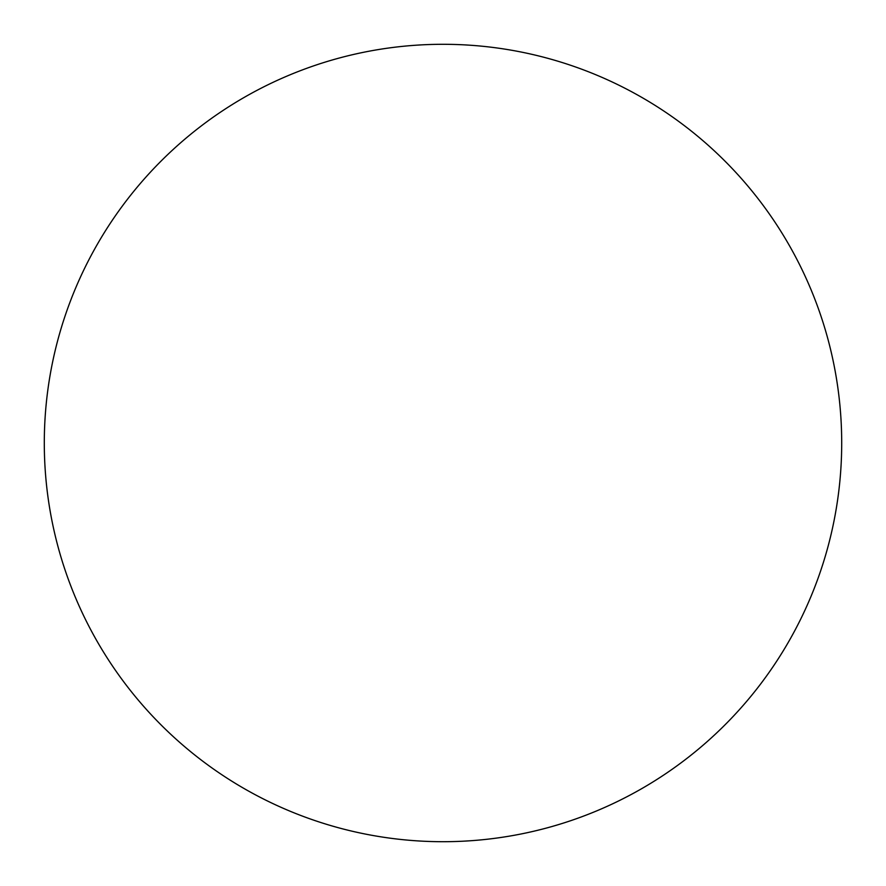 <?xml version="1.0" encoding="UTF-8"?>
<svg xmlns="http://www.w3.org/2000/svg" width="886" height="886" viewBox="0 0 886 886"><rect width="100%" height="100%" fill="white"/><g stroke="black" fill="none" stroke-linecap="round" stroke-linejoin="round"><path stroke-width="1.33" d="M44.3 443A398.7 398.7 0 0 0 443 841.7A398.7 398.7 0 0 0 841.7 443A398.7 398.7 0 0 1 243.65 788.285A398.7 398.7 0 0 1 243.65 97.715A398.7 398.7 0 0 1 841.7 443"/></g></svg>
